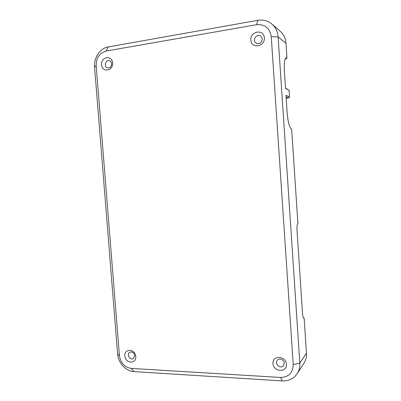 <?xml version="1.0" encoding="UTF-8"?>
<svg xmlns="http://www.w3.org/2000/svg" width="401" height="401" viewBox="0 0 401 401"><rect width="100%" height="100%" fill="white"/><g stroke="black" fill="none" stroke-linecap="round" stroke-linejoin="round"><path stroke-width="0.6" d="M108.235 46.942L257.738 20.331C263.141 19.469 267.893 20.737 272.003 24.145C275.657 27.418 277.698 31.669 278.124 36.892L299.828 363.156C300.053 367.05 299.186 370.549 297.226 373.652C293.692 378.724 288.7 381.145 282.244 380.915L133.939 371.612C125.854 371.271 118.165 362.88 117.613 353.963L94.576 67.107C93.659 57.824 100.07 48.215 108.235 46.942L106.054 51.067L256.575 24.697C264.916 24.105 269.808 28.095 271.256 36.666L293.241 364.614C292.941 372.86 288.725 377.135 280.585 377.451L131.242 368.414C124.586 367.276 120.646 363.02 119.428 355.647L96.175 65.649C96.19 57.869 99.488 53.007 106.054 51.067M272.003 24.145L280.184 31.238C283.667 34.356 285.612 38.396 286.013 43.348L286.961 57.769L286.154 58.792L285.146 58.942M111.618 63.739C111.433 62.18 110.701 61.158 109.428 60.671C105.538 59.258 103.538 66.882 107.528 67.869C110.054 68.095 111.418 66.716 111.618 63.739M286.961 57.769L285.562 58.11C284.404 60.13 284.008 64.421 284.374 70.982L285.527 88.421L289.106 90.245L289.547 96.972L285.983 95.313L287.136 112.696C287.858 121.217 289.196 126.636 291.151 128.957L291.677 129.257L297.898 223.542C297.151 224.239 296.855 226.415 297.011 230.064L302.529 313.547C302.76 316.389 303.186 317.923 303.813 318.138L304.128 317.963L306.454 353.196C306.665 356.905 305.838 360.238 303.958 363.201L297.226 373.652M285.241 58.701L286.154 58.792M262.294 38.872L260.81 36.055C256.876 32.907 251.808 40.416 256.054 43.062C259.562 44.28 261.642 42.882 262.294 38.872M135.759 356.489C135.177 348.695 124.13 348.203 124.826 355.928C125.363 363.632 136.405 364.278 135.759 356.489M286.419 364.263C285.878 355.617 272.274 355.01 272.961 363.572C273.447 372.113 287.041 372.905 286.419 364.263M112.586 62.932C111.974 54.782 100.877 56.701 101.598 64.751C102.165 72.822 113.257 71.067 112.586 62.932M264.369 37.809C263.793 28.717 250.059 31.098 250.78 40.06C251.292 49.047 265.016 46.877 264.369 37.809M303.512 317.948L304.128 317.963M290.705 128.45L291.677 129.257M289.547 96.972L288.74 97.959L286.078 96.751M288.74 97.959L286.179 98.275M289.106 90.245L285.507 88.105M134.681 355.572C133.899 352.529 132.24 351.431 129.713 352.278C126.265 354.218 130.145 360.825 133.383 358.519L134.681 355.572M284.254 363.196C284.179 359.682 279.116 357.657 277.216 360.349C274.109 363.968 280.885 369.532 283.592 365.557L284.254 363.196M256.575 24.697L257.738 20.331M271.256 36.666L278.124 36.892L286.013 43.348M96.175 65.649L94.576 67.107M119.428 355.647L117.613 353.963M293.241 364.614L299.828 363.156L306.454 353.196M131.242 368.414L133.939 371.612M280.585 377.451L282.244 380.915"/></g></svg>
